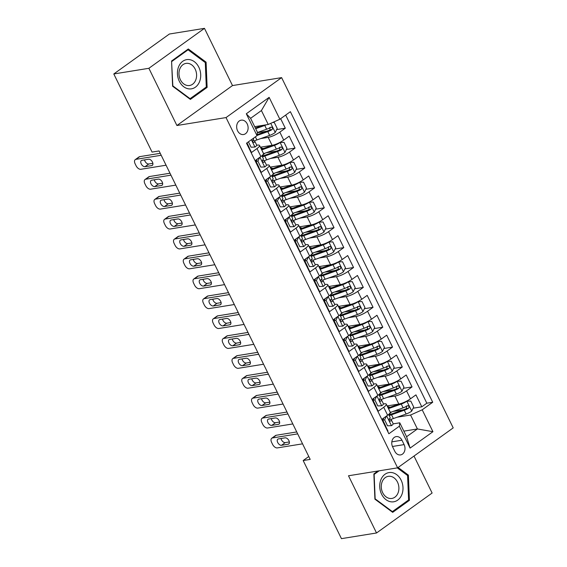 <?xml version="1.0" encoding="UTF-8"?>
<svg xmlns="http://www.w3.org/2000/svg" width="567" height="567" viewBox="0 0 567 567"><rect width="100%" height="100%" fill="white"/><g stroke="black" fill="none" stroke-linecap="round" stroke-linejoin="round"><path stroke-width="0.85" d="M237.58 130.8A7.279 5.684 80.8 0 0 243.548 134.528A7.279 5.684 80.8 0 0 247.198 123.89A7.279 5.684 80.8 0 0 241.23 120.154A7.279 5.684 80.8 0 0 237.58 130.8M204.467 28.35L148.88 68.295L176.911 125.513L232.498 85.567L204.467 28.35L169.384 34.02L113.797 73.965L152.062 152.076L159.079 150.942L310.192 459.405L303.175 460.539L341.44 538.65L376.523 532.98L432.118 493.035L414.002 456.059M232.498 85.567L281.615 77.629L453.203 427.887L397.616 467.832L226.027 117.575L281.615 77.629M246.836 142.983L251.5 152.495L256.986 148.554L260.884 156.513A9.1 2.062 -26.1 0 0 263.442 153.416L259.544 145.457A9.1 2.062 153.9 0 1 256.986 148.554M260.884 156.513L255.398 160.454L261.245 172.396L266.731 168.456L270.629 176.415A9.1 2.062 -26.1 0 0 273.195 173.318L269.29 165.358A9.1 2.062 153.9 0 1 266.731 168.456M270.629 176.415L265.15 180.356L270.998 192.298L276.483 188.357L280.382 196.317A9.1 2.062 -26.1 0 0 282.94 193.219L279.042 185.26A9.1 2.062 153.9 0 1 276.483 188.357M280.382 196.317L274.896 200.257L280.75 212.193L286.229 208.252L290.127 216.218A9.1 2.062 -26.1 0 0 292.692 213.121L288.787 205.155A9.1 2.062 153.9 0 1 286.229 208.252M290.127 216.218L284.648 220.159L290.495 232.094L295.981 228.154L299.879 236.12A9.1 2.062 -26.1 0 0 302.438 233.023L298.54 225.056A9.1 2.062 153.9 0 1 295.981 228.154M299.879 236.12L294.393 240.054L300.248 251.996L305.726 248.055L309.632 256.015A9.1 2.062 -26.1 0 0 312.19 252.917L308.292 244.958A9.1 2.062 153.9 0 1 305.726 248.055M309.632 256.015L304.146 259.955L309.993 271.898L315.479 267.957L319.377 275.916A9.1 2.062 -26.1 0 0 321.936 272.819L318.037 264.86A9.1 2.062 153.9 0 1 315.479 267.957M319.377 275.916L313.891 279.857L319.745 291.799L325.231 287.859L329.129 295.818A9.1 2.062 -26.1 0 0 331.688 292.721L327.79 284.762A9.1 2.062 153.9 0 1 325.231 287.859M329.129 295.818L323.644 299.759L329.491 311.701L334.977 307.761L338.875 315.72A9.1 2.062 -26.1 0 0 341.44 312.623L337.535 304.663A9.1 2.062 153.9 0 1 334.977 307.761M338.875 315.72L333.396 319.66L339.243 331.603L344.729 327.662L348.627 335.621A9.1 2.062 -26.1 0 0 351.186 332.524L347.288 324.565A9.1 2.062 153.9 0 1 344.729 327.662M348.627 335.621L343.141 339.562L348.996 351.505L354.474 347.564L358.379 355.523A9.1 2.062 -26.1 0 0 360.938 352.426L357.033 344.467A9.1 2.062 153.9 0 1 354.474 347.564M358.379 355.523L352.894 359.464L358.741 371.406L364.227 367.466L368.125 375.425A9.1 2.062 -26.1 0 0 370.683 372.328L366.785 364.368A9.1 2.062 153.9 0 1 364.227 367.466M368.125 375.425L362.639 379.366L368.493 391.301L373.972 387.367L377.877 395.327A9.1 2.062 -26.1 0 0 380.436 392.229L376.538 384.263A9.1 2.062 153.9 0 1 373.972 387.367M377.877 395.327L372.391 399.267L378.239 411.203L383.724 407.262A9.1 2.062 -26.1 0 0 386.283 404.165A9.1 2.062 -26.1 0 0 384.121 403.853L383.434 403.966M387.148 405.929L398.835 404.037A9.1 2.062 -26.1 0 0 410.458 398.814L415.944 394.873L421.798 406.815L413.116 408.219M403.265 409.806L392.931 411.479M387.516 397.283L394.937 396.078A9.1 2.062 -26.1 0 0 406.56 390.854L412.046 386.914L403.371 388.317M393.512 389.905L383.186 391.577M412.046 386.914L406.199 374.971L400.713 378.912A9.1 2.062 -26.1 0 1 389.09 384.142L377.395 386.028M367.65 366.126L379.337 364.241A9.1 2.062 -26.1 0 0 390.961 359.01L396.446 355.07L402.294 367.012L393.618 368.415M383.767 370.01L373.433 371.676M357.897 346.224L369.592 344.339A9.1 2.062 -26.1 0 0 381.215 339.116L386.701 335.175L392.548 347.11L383.866 348.514M374.014 350.108L363.681 351.774M348.152 326.323L359.839 324.437A9.1 2.062 -26.1 0 0 371.463 319.214L376.949 315.273L382.796 327.209L374.121 328.612M364.269 330.207L353.936 331.872M338.4 306.421L350.094 304.536A9.1 2.062 -26.1 0 0 361.718 299.312L367.196 295.372L373.051 307.314L364.368 308.71M354.517 310.305L344.183 311.97M328.654 286.526L340.342 284.634A9.1 2.062 -26.1 0 0 351.965 279.411L357.451 275.47L363.298 287.412L354.623 288.809M344.764 290.403L334.438 292.069M318.902 266.625L330.589 264.732A9.1 2.062 -26.1 0 0 342.213 259.509L347.699 255.568L353.553 267.511L344.871 268.914M335.019 270.502L324.685 272.174M309.15 246.723L320.844 244.831A9.1 2.062 -26.1 0 0 332.468 239.607L337.953 235.666L343.8 247.609L335.125 249.012M325.267 250.6L314.94 252.272M299.404 226.821L311.092 224.929A9.1 2.062 -26.1 0 0 322.715 219.705L328.201 215.765L334.048 227.707L325.373 229.111M315.521 230.698L305.188 232.371M289.652 206.92L301.346 205.034A9.1 2.062 -26.1 0 0 312.97 199.804L318.448 195.863L324.303 207.805L315.621 209.209M305.769 210.796L295.435 212.469M279.907 187.018L291.594 185.133A9.1 2.062 -26.1 0 0 303.217 179.902L308.703 175.961L314.55 187.904L305.875 189.307M296.024 190.902L285.69 192.567M270.154 167.116L281.849 165.231A9.1 2.062 -26.1 0 0 293.472 160L298.951 156.067L304.805 168.002L296.123 169.405M286.271 171L275.938 172.666M260.402 147.214L272.096 145.329A9.1 2.062 -26.1 0 0 283.72 140.106L289.205 136.165L295.053 148.1L286.378 149.504M276.519 151.098L266.192 152.764M259.544 145.457A9.1 2.062 153.9 0 0 257.375 145.138L256.688 145.251M269.29 165.358A9.1 2.062 153.9 0 0 267.128 165.04L266.44 165.153M279.042 185.26A9.1 2.062 153.9 0 0 276.88 184.941L276.193 185.055M288.787 205.155A9.1 2.062 153.9 0 0 286.626 204.843L285.938 204.956M298.54 225.056A9.1 2.062 153.9 0 0 296.378 224.745L295.69 224.858M308.292 244.958A9.1 2.062 153.9 0 0 306.123 244.646L305.436 244.76M318.037 264.86A9.1 2.062 153.9 0 0 315.876 264.548L315.188 264.654M327.79 284.762A9.1 2.062 153.9 0 0 325.621 284.45L324.934 284.556M337.535 304.663A9.1 2.062 153.9 0 0 335.373 304.351L334.686 304.458M347.288 324.565A9.1 2.062 153.9 0 0 345.126 324.246L344.438 324.359M357.033 344.467A9.1 2.062 153.9 0 0 354.871 344.148L354.184 344.261M366.785 364.368A9.1 2.062 153.9 0 0 364.624 364.049L363.936 364.163M376.538 384.263A9.1 2.062 153.9 0 0 374.369 383.951L373.681 384.065M404.108 444.599L401.968 440.219A7.052 5.507 80.8 0 0 396.184 436.604A7.052 5.507 80.8 0 0 392.647 446.916L394.795 451.297A7.052 5.507 80.8 0 0 400.578 454.911A7.052 5.507 80.8 0 0 404.108 444.599L392.456 446.484M254.689 126.668L268.241 124.478L261.415 110.544L250.6 118.319L257.425 132.246L257.028 135.662L246.51 143.217L388.849 433.769L399.366 426.214L399.763 422.805L393.179 423.868M257.028 135.662L246.305 113.769L269.141 97.361L279.864 119.247L290.382 111.692L432.72 402.244L422.202 409.806L432.933 431.693L410.09 448.107L399.366 426.214M260.77 138.568L268.198 137.37L272.096 145.329M270.523 158.469L277.943 157.272L281.849 165.231M280.275 178.371L287.696 177.166L291.594 185.133M290.02 198.273L297.448 197.068L301.346 205.034M299.773 218.167L307.194 216.97L311.092 224.929M309.518 238.069L316.946 236.871L320.844 244.831M319.271 257.971L326.691 256.773L330.589 264.732M329.016 277.873L336.444 276.675L340.342 284.634M338.768 297.774L346.189 296.576L350.094 304.536M348.521 317.676L355.941 316.478L359.839 324.437M358.266 337.578L365.694 336.38L369.592 344.339M368.018 357.479L375.439 356.282L379.337 364.241M377.764 377.381L385.191 376.176L389.09 384.142M421.798 406.815L426.831 403.201L285.676 115.073M268.198 137.37A9.1 2.062 153.9 0 0 279.822 132.139L285.307 128.199L280.644 118.687M295.053 148.1L289.567 152.041A9.1 2.062 153.9 0 1 277.943 157.272M304.805 168.002L299.319 171.943A9.1 2.062 153.9 0 1 287.696 177.166M314.55 187.904L309.072 191.844A9.1 2.062 153.9 0 1 297.448 197.068M324.303 207.805L318.817 211.746A9.1 2.062 153.9 0 1 307.194 216.97M334.048 227.707L328.569 231.648A9.1 2.062 153.9 0 1 316.946 236.871M343.8 247.609L338.315 251.55A9.1 2.062 153.9 0 1 326.691 256.773M353.553 267.511L348.067 271.451A9.1 2.062 153.9 0 1 336.444 276.675M363.298 287.412L357.812 291.353A9.1 2.062 153.9 0 1 346.189 296.576M373.051 307.314L367.565 311.248A9.1 2.062 153.9 0 1 355.941 316.478M382.796 327.209L377.317 331.149A9.1 2.062 153.9 0 1 365.694 336.38M392.548 347.11L387.063 351.051A9.1 2.062 153.9 0 1 375.439 356.282M402.294 367.012L396.815 370.953A9.1 2.062 153.9 0 1 385.191 376.176M387.658 431.345L387.991 431.104L382.137 419.169L387.622 415.228A9.1 2.062 -26.1 0 0 390.181 412.131L386.283 404.165M399.763 422.805L406.589 436.732L417.404 428.957L410.579 415.03L422.202 409.806M403.853 431.147L417.404 428.957L432.933 431.693M397.261 417.177L410.579 415.03M148.88 68.295L113.797 73.965M176.911 125.513L226.027 117.575M397.616 467.832L348.499 475.77L376.523 532.98M308.774 456.513L303.175 460.539M426.831 403.201L432.72 402.244M285.307 128.199L276.625 129.602M266.773 131.197L257.368 132.713M279.864 119.247L268.241 124.478M406.589 436.732L410.09 448.107M246.305 113.769L250.6 118.319M269.141 97.361L261.415 110.544M377.962 471.007L373.866 473.948L374.907 499.166L392.683 512.355L409.424 500.328L408.389 475.111L398.105 467.477M171.567 61.002L172.609 86.227L190.384 99.416L207.125 87.382L206.09 62.164L188.308 48.975L171.567 61.002M407.269 475.288L408.389 475.111M407.694 500.604L409.424 500.328M204.97 62.349L206.09 62.164M205.396 87.665L207.125 87.382M386.496 416.036L384.624 419.849L387.552 425.824L391.528 425.654A6.031 1.368 -26.1 0 0 393.151 423.655L391.301 419.871A6.031 1.368 -26.1 0 0 391.11 419.7L389.352 418.843M391.528 425.654L387.552 425.824M302.565 443.833L277.334 447.909A4.55 2.651 -125.7 0 1 272.578 444.379L271.607 442.388A4.55 2.651 -125.7 0 1 271.756 438.241A4.55 2.651 -125.7 0 1 272.465 437.958L297.689 433.883M296.739 431.941L276.221 435.258L272.465 437.958M384.624 419.849L382.803 420.147L385.73 426.115M382.803 420.147L383.902 417.9M281.508 445.301A3.643 2.119 54.3 0 1 277.95 442.926A3.643 2.119 54.3 0 1 277.83 439.163A3.643 2.119 54.3 0 1 278.39 438.929L285.13 437.844A3.643 2.119 54.3 0 1 288.688 440.219A3.643 2.119 54.3 0 1 288.809 443.982A3.643 2.119 54.3 0 1 288.249 444.209L281.508 445.301L285.265 442.6A3.643 2.119 54.3 0 1 281.034 438.504M382.286 419.056A14.451 3.274 153.9 0 1 383.37 418.985M388.636 414.442L390.131 417.482A6.031 1.368 153.9 0 1 389.465 418.701C388.927 420.289 389.316 421.09 390.635 421.09A6.031 1.368 -26.1 0 0 391.301 419.871M289.361 441.941L285.265 442.6M271.756 438.241L275.512 435.541A4.55 2.651 54.3 0 1 276.221 435.258M390.62 419.46A17.407 3.948 153.9 0 0 393.392 418.559L406.135 414.016A6.031 1.368 153.9 0 0 411.663 411.188L413.697 407.035L410.77 401.067L406.787 401.238A6.031 1.368 153.9 0 1 401.259 404.065L388.515 408.609A17.407 3.948 153.9 0 1 388.466 408.63M406.787 401.238L406.27 401.316M399.437 403.924L389.444 407.489A14.451 3.274 153.9 0 1 388.126 407.935M389.217 413.924A14.451 3.274 153.9 0 1 389.777 413.506A7.165 1.623 -26.1 0 0 391.436 412.011M387.75 407.163L388.161 407.092A7.165 1.623 153.9 0 1 389.862 407.34M387.537 406.73A7.165 1.623 -26.1 0 0 388.508 405.71M389.182 415.554A17.407 3.948 -26.1 0 0 391.542 414.782L404.278 410.239A6.031 1.368 -26.1 0 0 408.509 408.24C409.509 406.582 409.119 405.781 407.34 405.852A6.031 1.368 153.9 0 1 403.109 407.85L390.372 412.393A17.407 3.948 153.9 0 1 390.231 412.443M406.376 406.007L406.489 408.566A3.069 0.695 153.9 0 1 405.207 409.119L392.463 413.655A14.451 3.274 153.9 0 1 388.799 414.761M407.793 405.688L407.34 405.852M381.598 494.204A14.792 11.546 80.8 0 0 397.701 500.122A14.792 11.546 80.8 0 0 401.131 480.164A14.792 11.546 80.8 0 0 385.028 474.246A14.792 11.546 80.8 0 0 381.598 494.204M382.697 492.702A11.198 8.746 80.8 0 0 391.875 498.443A11.198 8.746 80.8 0 0 397.481 482.078A11.198 8.746 80.8 0 0 388.303 476.337A11.198 8.746 80.8 0 0 382.697 492.702M397.29 467.888L407.588 475.529L408.594 499.966L392.371 511.618L375.148 498.84L374.142 474.402L379.132 470.816M391.811 511.71L392.371 511.618M189.676 88.948A14.792 11.546 80.8 0 0 200.697 74.631A14.792 11.546 80.8 0 0 188.464 59.528A14.792 11.546 80.8 0 0 177.443 73.852A14.792 11.546 80.8 0 0 189.676 88.948M188.244 85.582A11.198 8.746 80.8 0 0 189.576 85.504A11.198 8.746 80.8 0 0 196.529 73.894A11.198 8.746 80.8 0 0 187.33 63.306A11.198 8.746 80.8 0 0 186.004 63.391A11.198 8.746 80.8 0 0 179.044 75A11.198 8.746 80.8 0 0 188.244 85.582M171.844 61.463L188.06 49.804L205.289 62.583L206.296 87.02L190.073 98.672L172.843 85.893L171.588 61.498M186.897 49.995L188.06 49.804M189.513 98.764L190.073 98.672M376.743 396.135L374.879 399.948L377.799 405.922L381.782 405.752A6.031 1.368 -26.1 0 0 383.405 403.754L381.548 399.969A6.031 1.368 -26.1 0 0 381.364 399.799L379.599 398.941M381.782 405.752L377.799 405.922M292.813 423.932L267.589 428.007A4.55 2.651 -125.7 0 1 262.833 424.477L261.855 422.493A4.55 2.651 -125.7 0 1 262.004 418.34A4.55 2.651 -125.7 0 1 262.712 418.056L287.937 413.981M286.987 412.039L266.469 415.356L262.712 418.056M374.879 399.948L373.051 400.245L375.978 406.213M373.051 400.245L374.149 397.999M271.763 425.399A3.643 2.119 54.3 0 1 268.198 423.025A3.643 2.119 54.3 0 1 268.078 419.261A3.643 2.119 54.3 0 1 268.645 419.034L275.378 417.943A3.643 2.119 54.3 0 1 278.943 420.317A3.643 2.119 54.3 0 1 279.063 424.081A3.643 2.119 54.3 0 1 278.496 424.314L271.763 425.399L275.519 422.698A3.643 2.119 54.3 0 1 271.281 418.602M372.54 399.161A14.451 3.274 153.9 0 1 373.618 399.09M378.891 394.54L380.379 397.587A6.031 1.368 153.9 0 1 379.713 398.799C379.174 400.387 379.564 401.188 380.882 401.188A6.031 1.368 -26.1 0 0 381.548 399.969M279.616 422.039L275.519 422.698M262.004 418.34L265.76 415.639A4.55 2.651 54.3 0 1 266.469 415.356M366.991 376.24L365.127 380.046L368.054 386.021L372.03 385.851A6.031 1.368 -26.1 0 0 373.653 383.852L371.803 380.074A6.031 1.368 -26.1 0 0 371.612 379.897L369.847 379.039M372.03 385.851L368.054 386.021M283.068 404.03L257.836 408.105A4.55 2.651 -125.7 0 1 253.08 404.576L252.109 402.591A4.55 2.651 -125.7 0 1 252.258 398.438A4.55 2.651 -125.7 0 1 252.96 398.154L278.191 394.079M277.242 392.144L256.716 395.454L252.96 398.154M365.127 380.046L363.305 380.344L366.225 386.311M363.305 380.344L364.404 378.097M262.011 405.497A3.643 2.119 54.3 0 1 258.453 403.123A3.643 2.119 54.3 0 1 258.325 399.359A3.643 2.119 54.3 0 1 258.892 399.133L265.632 398.041A3.643 2.119 54.3 0 1 269.19 400.415A3.643 2.119 54.3 0 1 269.311 404.179A3.643 2.119 54.3 0 1 268.751 404.413L262.011 405.497L265.767 402.797A3.643 2.119 54.3 0 1 261.529 398.7M362.788 379.259A14.451 3.274 153.9 0 1 363.872 379.188M369.138 374.638L370.634 377.686A6.031 1.368 153.9 0 1 369.967 378.898C369.429 380.492 369.819 381.286 371.137 381.286A6.031 1.368 -26.1 0 0 371.803 380.074M269.864 402.138L265.767 402.797M252.258 398.438L256.015 395.738A4.55 2.651 54.3 0 1 256.716 395.454M357.245 356.338L355.381 360.151L358.301 366.119L362.285 365.949A6.031 1.368 -26.1 0 0 363.908 363.95L362.051 360.173A6.031 1.368 -26.1 0 0 361.866 359.995L360.102 359.138M362.285 365.949L358.301 366.119M273.315 384.128L248.091 388.204A4.55 2.651 -125.7 0 1 243.335 384.681L242.357 382.69A4.55 2.651 -125.7 0 1 242.506 378.536A4.55 2.651 -125.7 0 1 243.215 378.253L268.439 374.177M267.489 372.243L246.971 375.552L243.215 378.253M355.381 360.151L353.553 360.442L356.48 366.417M353.553 360.442L354.651 358.195M252.265 385.595A3.643 2.119 54.3 0 1 248.7 383.221A3.643 2.119 54.3 0 1 248.58 379.458A3.643 2.119 54.3 0 1 249.14 379.231L255.88 378.139A3.643 2.119 54.3 0 1 259.445 380.514A3.643 2.119 54.3 0 1 259.566 384.284A3.643 2.119 54.3 0 1 258.999 384.511L252.265 385.595L256.022 382.895A3.643 2.119 54.3 0 1 251.783 378.806M353.043 359.358A14.451 3.274 153.9 0 1 354.12 359.287M359.393 354.736L360.881 357.784A6.031 1.368 153.9 0 1 360.215 358.996C359.676 360.591 360.066 361.385 361.385 361.385A6.031 1.368 -26.1 0 0 362.051 360.173M260.118 382.236L256.022 382.895M242.506 378.536L246.262 375.843A4.55 2.651 54.3 0 1 246.971 375.552M347.493 336.437L345.629 340.25L348.556 346.217L352.532 346.047A6.031 1.368 -26.1 0 0 354.155 344.049L352.305 340.271A6.031 1.368 -26.1 0 0 352.114 340.094L350.349 339.236M352.532 346.047L348.556 346.217M263.563 364.227L238.338 368.302A4.55 2.651 -125.7 0 1 233.583 364.779L232.605 362.788A4.55 2.651 -125.7 0 1 232.761 358.635A4.55 2.651 -125.7 0 1 233.462 358.351L258.694 354.276M257.744 352.341L237.219 355.651L233.462 358.351M345.629 340.25L343.808 340.54L346.728 346.515M343.808 340.54L344.906 338.293M242.513 365.694A3.643 2.119 54.3 0 1 238.948 363.319A3.643 2.119 54.3 0 1 238.827 359.556A3.643 2.119 54.3 0 1 239.394 359.329L246.128 358.238A3.643 2.119 54.3 0 1 249.693 360.619A3.643 2.119 54.3 0 1 249.813 364.383A3.643 2.119 54.3 0 1 249.253 364.609L242.513 365.694L246.269 363A3.643 2.119 54.3 0 1 242.031 358.904M343.29 339.456A14.451 3.274 153.9 0 1 344.375 339.385M349.641 334.835L351.136 337.882A6.031 1.368 153.9 0 1 350.463 339.094C349.924 340.689 350.314 341.483 351.632 341.483A6.031 1.368 -26.1 0 0 352.305 340.271M250.366 362.334L246.269 363M232.761 358.635L236.517 355.941A4.55 2.651 54.3 0 1 237.219 355.651M380.868 399.558A17.407 3.948 153.9 0 0 383.639 398.658L396.383 394.115A6.031 1.368 153.9 0 0 401.918 391.287L403.945 387.133L401.018 381.166L397.042 381.336A6.031 1.368 153.9 0 1 391.506 384.171L378.77 388.707A17.407 3.948 153.9 0 1 378.721 388.728M397.042 381.336L396.524 381.421M389.685 384.029L379.692 387.587A14.451 3.274 153.9 0 1 378.38 388.034M379.465 394.022A14.451 3.274 153.9 0 1 380.032 393.604A7.165 1.623 -26.1 0 0 381.69 392.109M378.005 387.261L378.416 387.19A7.165 1.623 153.9 0 1 380.117 387.438M377.792 386.829A7.165 1.623 -26.1 0 0 378.763 385.808M379.436 395.653A17.407 3.948 -26.1 0 0 381.789 394.88L394.533 390.337A6.031 1.368 -26.1 0 0 398.764 388.338C399.763 386.68 399.374 385.879 397.595 385.95A6.031 1.368 153.9 0 1 393.363 387.948L380.62 392.492A17.407 3.948 153.9 0 1 380.478 392.541M396.624 386.113L396.744 388.664A3.069 0.695 153.9 0 1 395.461 389.217L382.718 393.76A14.451 3.274 153.9 0 1 379.047 394.866M398.041 385.787L397.595 385.95M371.123 379.656A17.407 3.948 153.9 0 0 373.894 378.756L386.637 374.22A6.031 1.368 153.9 0 0 392.166 371.385L394.193 367.232L391.273 361.264L387.289 361.434A6.031 1.368 153.9 0 1 381.761 364.269L369.018 368.805A17.407 3.948 153.9 0 1 368.968 368.826M387.289 361.434L386.772 361.519M379.94 364.127L369.946 367.685A14.451 3.274 153.9 0 1 368.628 368.132M369.719 374.128A14.451 3.274 153.9 0 1 370.279 373.71A7.165 1.623 -26.1 0 0 371.938 372.207M368.252 367.359L368.663 367.296A7.165 1.623 153.9 0 1 370.364 367.536M368.04 366.927A7.165 1.623 -26.1 0 0 369.011 365.906M369.684 375.751A17.407 3.948 -26.1 0 0 372.037 374.978L384.78 370.435A6.031 1.368 -26.1 0 0 389.012 368.444C390.011 366.778 389.621 365.977 387.842 366.055A6.031 1.368 153.9 0 1 383.611 368.047L370.868 372.59A17.407 3.948 153.9 0 1 370.733 372.639M386.871 366.211L386.992 368.77A3.069 0.695 153.9 0 1 385.709 369.315L372.966 373.859A14.451 3.274 153.9 0 1 369.301 374.964M388.296 365.885L387.842 366.055M361.37 359.754A17.407 3.948 153.9 0 0 364.142 358.854L376.885 354.318A6.031 1.368 153.9 0 0 382.413 351.483L384.447 347.337L381.52 341.362L377.544 341.532A6.031 1.368 153.9 0 1 372.009 344.367L359.265 348.911A17.407 3.948 153.9 0 1 359.223 348.925M377.544 341.532L377.027 341.618M370.187 344.226L360.194 347.784A14.451 3.274 153.9 0 1 358.883 348.23M359.967 354.226A14.451 3.274 153.9 0 1 360.527 353.808A7.165 1.623 -26.1 0 0 362.193 352.305M358.5 347.458L358.918 347.394A7.165 1.623 153.9 0 1 360.619 347.635M358.287 347.025A7.165 1.623 -26.1 0 0 359.265 346.005M359.939 355.849A17.407 3.948 -26.1 0 0 362.292 355.077L375.035 350.534A6.031 1.368 -26.1 0 0 379.266 348.542C380.259 346.876 379.869 346.083 378.097 346.153A6.031 1.368 153.9 0 1 373.866 348.145L361.122 352.688A17.407 3.948 153.9 0 1 360.981 352.738M377.126 346.309L377.246 348.868A3.069 0.695 153.9 0 1 375.956 349.414L363.213 353.957A14.451 3.274 153.9 0 1 359.549 355.062M378.543 345.983L378.097 346.153M351.625 339.853A17.407 3.948 153.9 0 0 354.396 338.96L367.14 334.417A6.031 1.368 153.9 0 0 372.668 331.582L374.695 327.435L371.775 321.461L367.792 321.631A6.031 1.368 153.9 0 1 362.263 324.466L349.52 329.009A17.407 3.948 153.9 0 1 349.47 329.023M367.792 321.631L367.274 321.716M360.435 324.324L350.441 327.882A14.451 3.274 153.9 0 1 349.13 328.328M350.215 334.324A14.451 3.274 153.9 0 1 350.782 333.906A7.165 1.623 -26.1 0 0 352.44 332.404M348.755 327.556L349.166 327.492A7.165 1.623 153.9 0 1 350.867 327.733M348.542 327.124A7.165 1.623 -26.1 0 0 349.513 326.103M350.186 335.955A17.407 3.948 -26.1 0 0 352.539 335.175L365.283 330.632A6.031 1.368 -26.1 0 0 369.514 328.64C370.513 326.975 370.123 326.181 368.344 326.252A6.031 1.368 153.9 0 1 364.113 328.243L351.37 332.786A17.407 3.948 153.9 0 1 351.228 332.836M367.373 326.408L367.494 328.966A3.069 0.695 153.9 0 1 366.211 329.512L353.468 334.055A14.451 3.274 153.9 0 1 349.796 335.161M368.798 326.082L368.344 326.252M337.748 316.535L335.877 320.348L338.804 326.316L342.787 326.145A6.031 1.368 -26.1 0 0 344.403 324.147L342.553 320.369A6.031 1.368 -26.1 0 0 342.369 320.192L340.604 319.334M342.787 326.145L338.804 326.316M253.818 344.325L228.593 348.4A4.55 2.651 -125.7 0 1 223.83 344.878L222.859 342.886A4.55 2.651 -125.7 0 1 223.008 338.74A4.55 2.651 -125.7 0 1 223.717 338.449L248.941 334.374M247.992 332.439L227.473 335.756L223.717 338.449M335.877 320.348L334.055 320.638L336.982 326.613M334.055 320.638L335.154 318.399M232.768 345.792A3.643 2.119 54.3 0 1 229.203 343.418A3.643 2.119 54.3 0 1 229.082 339.654A3.643 2.119 54.3 0 1 229.642 339.427L236.382 338.336A3.643 2.119 54.3 0 1 239.947 340.717A3.643 2.119 54.3 0 1 240.068 344.481A3.643 2.119 54.3 0 1 239.501 344.708L232.768 345.792L236.524 343.099A3.643 2.119 54.3 0 1 232.286 339.002M333.545 319.554A14.451 3.274 153.9 0 1 334.622 319.483M339.895 314.94L341.384 317.981A6.031 1.368 153.9 0 1 340.717 319.2C340.179 320.787 340.569 321.581 341.887 321.588A6.031 1.368 -26.1 0 0 342.553 320.369M240.621 342.433L236.524 343.099M223.008 338.74L226.765 336.04A4.55 2.651 54.3 0 1 227.473 335.756M341.873 319.958A17.407 3.948 153.9 0 0 344.644 319.058L357.387 314.515A6.031 1.368 153.9 0 0 362.915 311.68L364.95 307.534L362.022 301.559L358.039 301.729A6.031 1.368 153.9 0 1 352.511 304.564L339.768 309.107A17.407 3.948 153.9 0 1 339.725 309.121M358.039 301.729L357.522 301.814M350.69 304.422L340.696 307.987A14.451 3.274 153.9 0 1 339.385 308.427M340.469 314.423A14.451 3.274 153.9 0 1 341.029 314.005A7.165 1.623 -26.1 0 0 342.688 312.509M339.002 307.654L339.413 307.59A7.165 1.623 153.9 0 1 341.121 307.831M338.79 307.222A7.165 1.623 -26.1 0 0 339.768 306.201M340.441 316.053A17.407 3.948 -26.1 0 0 342.794 315.273L355.537 310.73A6.031 1.368 -26.1 0 0 359.769 308.739C360.761 307.073 360.371 306.279 358.592 306.35A6.031 1.368 153.9 0 1 354.368 308.342L341.625 312.885A17.407 3.948 153.9 0 1 341.483 312.934M357.628 306.506L357.749 309.065A3.069 0.695 153.9 0 1 356.459 309.61L343.715 314.153A14.451 3.274 153.9 0 1 340.051 315.259M359.046 306.18L358.592 306.35M327.995 296.633L326.131 300.446L329.058 306.414L333.035 306.244A6.031 1.368 -26.1 0 0 334.658 304.252L332.801 300.467A6.031 1.368 -26.1 0 0 332.616 300.297L330.852 299.433M333.035 306.244L329.058 306.414M244.065 324.423L218.841 328.499A4.55 2.651 -125.7 0 1 214.085 324.976L213.107 322.984A4.55 2.651 -125.7 0 1 213.263 318.838A4.55 2.651 -125.7 0 1 213.965 318.548L239.189 314.479M238.239 312.537L217.721 315.854L213.965 318.548M326.131 300.446L324.31 300.737L327.23 306.712M324.31 300.737L325.408 298.497M223.015 325.897A3.643 2.119 54.3 0 1 219.45 323.516A3.643 2.119 54.3 0 1 219.33 319.753A3.643 2.119 54.3 0 1 219.897 319.526L226.63 318.441A3.643 2.119 54.3 0 1 230.195 320.816A3.643 2.119 54.3 0 1 230.315 324.579A3.643 2.119 54.3 0 1 229.748 324.806L223.015 325.897L226.772 323.197A3.643 2.119 54.3 0 1 222.533 319.101M323.792 299.652A14.451 3.274 153.9 0 1 324.87 299.582M330.143 295.038L331.631 298.079A6.031 1.368 153.9 0 1 330.965 299.298C330.426 300.886 330.816 301.679 332.134 301.687A6.031 1.368 -26.1 0 0 332.801 300.467M230.868 322.531L226.772 323.197M213.263 318.838L217.019 316.138A4.55 2.651 54.3 0 1 217.721 315.854M318.25 276.731L316.379 280.545L319.306 286.512L323.282 286.349A6.031 1.368 -26.1 0 0 324.905 284.351L323.055 280.566A6.031 1.368 -26.1 0 0 322.864 280.396L321.099 279.531M323.282 286.349L319.306 286.512M234.32 304.529L209.088 308.604A4.55 2.651 -125.7 0 1 204.333 305.074L203.362 303.083A4.55 2.651 -125.7 0 1 203.51 298.937A4.55 2.651 -125.7 0 1 204.219 298.653L229.444 294.578M228.494 292.636L207.976 295.953L204.219 298.653M316.379 280.545L314.557 280.842L317.485 286.81M314.557 280.842L315.656 278.595M213.263 305.996A3.643 2.119 54.3 0 1 209.705 303.614A3.643 2.119 54.3 0 1 209.584 299.851A3.643 2.119 54.3 0 1 210.144 299.624L216.885 298.54A3.643 2.119 54.3 0 1 220.443 300.914A3.643 2.119 54.3 0 1 220.563 304.677A3.643 2.119 54.3 0 1 220.003 304.904L213.263 305.996L217.019 303.295A3.643 2.119 54.3 0 1 212.788 299.199M314.04 279.751A14.451 3.274 153.9 0 1 315.124 279.68M320.39 275.137L321.886 278.177A6.031 1.368 153.9 0 1 321.22 279.396C320.681 280.984 321.071 281.778 322.389 281.785A6.031 1.368 -26.1 0 0 323.055 280.566M221.116 302.629L217.019 303.295M203.51 298.937L207.267 296.236A4.55 2.651 54.3 0 1 207.976 295.953M308.498 256.83L306.634 260.643L309.554 266.61L313.537 266.447A6.031 1.368 -26.1 0 0 315.16 264.449L313.303 260.664A6.031 1.368 -26.1 0 0 313.119 260.494L311.354 259.629M313.537 266.447L309.554 266.61M224.567 284.627L199.343 288.702A4.55 2.651 -125.7 0 1 194.587 285.173L193.609 283.181A4.55 2.651 -125.7 0 1 193.758 279.035A4.55 2.651 -125.7 0 1 194.467 278.751L219.691 274.676M218.742 272.734L198.223 276.051L194.467 278.751M306.634 260.643L304.805 260.94L307.732 266.908M304.805 260.94L305.904 258.694M203.518 286.094A3.643 2.119 54.3 0 1 199.953 283.713A3.643 2.119 54.3 0 1 199.832 279.949A3.643 2.119 54.3 0 1 200.399 279.722L207.132 278.638A3.643 2.119 54.3 0 1 210.697 281.012A3.643 2.119 54.3 0 1 210.818 284.776A3.643 2.119 54.3 0 1 210.251 285.003L203.518 286.094L207.274 283.394A3.643 2.119 54.3 0 1 203.036 279.297M304.295 259.849A14.451 3.274 153.9 0 1 305.372 259.778M310.645 255.235L312.133 258.276A6.031 1.368 153.9 0 1 311.467 259.495C310.929 261.082 311.318 261.883 312.637 261.883A6.031 1.368 -26.1 0 0 313.303 260.664M211.371 282.735L207.274 283.394M193.758 279.035L197.514 276.335A4.55 2.651 54.3 0 1 198.223 276.051M298.745 236.928L296.881 240.741L299.808 246.716L303.784 246.546A6.031 1.368 -26.1 0 0 305.407 244.547L303.558 240.762A6.031 1.368 -26.1 0 0 303.366 240.592L301.601 239.735M303.784 246.546L299.808 246.716M214.815 264.725L189.591 268.801A4.55 2.651 -125.7 0 1 184.835 265.271L183.864 263.279A4.55 2.651 -125.7 0 1 184.013 259.133A4.55 2.651 -125.7 0 1 184.714 258.85L209.946 254.774M208.996 252.832L188.471 256.149L184.714 258.85M296.881 240.741L295.06 241.039L297.98 247.006M295.06 241.039L296.158 238.792M193.765 266.192A3.643 2.119 54.3 0 1 190.207 263.818A3.643 2.119 54.3 0 1 190.08 260.047A3.643 2.119 54.3 0 1 190.647 259.821L197.38 258.736A3.643 2.119 54.3 0 1 200.945 261.111A3.643 2.119 54.3 0 1 201.065 264.874A3.643 2.119 54.3 0 1 200.505 265.101L193.765 266.192L197.522 263.492A3.643 2.119 54.3 0 1 193.283 259.395M294.542 239.947A14.451 3.274 153.9 0 1 295.627 239.876M300.893 235.333L302.388 238.374A6.031 1.368 153.9 0 1 301.715 239.593C301.183 241.181 301.573 241.981 302.891 241.981A6.031 1.368 -26.1 0 0 303.558 240.762M201.618 262.833L197.522 263.492M184.013 259.133L187.769 256.433A4.55 2.651 54.3 0 1 188.471 256.149M289 217.026L287.136 220.839L290.056 226.814L294.039 226.644A6.031 1.368 -26.1 0 0 295.662 224.645L293.805 220.861A6.031 1.368 -26.1 0 0 293.621 220.691L291.856 219.833M294.039 226.644L290.056 226.814M205.07 244.824L179.845 248.899A4.55 2.651 -125.7 0 1 175.09 245.369L174.112 243.378A4.55 2.651 -125.7 0 1 174.26 239.231A4.55 2.651 -125.7 0 1 174.969 238.948L200.194 234.873M199.244 232.931L178.725 236.248L174.969 238.948M287.136 220.839L285.307 221.137L288.234 227.105M285.307 221.137L286.406 218.89M184.02 246.291A3.643 2.119 54.3 0 1 180.455 243.916A3.643 2.119 54.3 0 1 180.334 240.153A3.643 2.119 54.3 0 1 180.894 239.919L187.634 238.835A3.643 2.119 54.3 0 1 191.199 241.209A3.643 2.119 54.3 0 1 191.32 244.972A3.643 2.119 54.3 0 1 190.753 245.199L184.02 246.291L187.776 243.59A3.643 2.119 54.3 0 1 183.538 239.494M284.797 220.053A14.451 3.274 153.9 0 1 285.874 219.975M291.147 215.432L292.636 218.472A6.031 1.368 153.9 0 1 291.97 219.691C291.431 221.279 291.821 222.08 293.139 222.08A6.031 1.368 -26.1 0 0 293.805 220.861M191.873 242.931L187.776 243.59M174.26 239.231L178.017 236.531A4.55 2.651 54.3 0 1 178.725 236.248M332.12 300.056A17.407 3.948 153.9 0 0 334.899 299.156L347.635 294.613A6.031 1.368 153.9 0 0 353.17 291.778L355.197 287.632L352.277 281.657L348.294 281.827A6.031 1.368 153.9 0 1 342.766 284.662L330.022 289.205A17.407 3.948 153.9 0 1 329.973 289.22M348.294 281.827L347.777 281.912M340.937 284.521L330.944 288.086A14.451 3.274 153.9 0 1 329.633 288.525M330.717 294.521A14.451 3.274 153.9 0 1 331.284 294.103A7.165 1.623 -26.1 0 0 332.942 292.607M329.257 287.752L329.668 287.689A7.165 1.623 153.9 0 1 331.369 287.93M329.044 287.32A7.165 1.623 -26.1 0 0 330.015 286.3M330.689 296.151A17.407 3.948 -26.1 0 0 333.042 295.372L345.785 290.836A6.031 1.368 -26.1 0 0 350.016 288.837C351.016 287.171 350.626 286.378 348.847 286.448A6.031 1.368 153.9 0 1 344.616 288.447L331.872 292.983A17.407 3.948 153.9 0 1 331.73 293.033M347.876 286.604L347.996 289.163A3.069 0.695 153.9 0 1 346.713 289.709L333.97 294.252A14.451 3.274 153.9 0 1 330.299 295.357M349.293 286.278L348.847 286.448M322.375 280.155A17.407 3.948 153.9 0 0 325.146 279.255L337.889 274.712A6.031 1.368 153.9 0 0 343.418 271.877L345.452 267.73L342.525 261.763L338.542 261.926A6.031 1.368 153.9 0 1 333.013 264.761L320.27 269.304A17.407 3.948 153.9 0 1 320.22 269.318M338.542 261.926L338.024 262.011M331.192 264.619L321.198 268.184A14.451 3.274 153.9 0 1 319.88 268.623M320.972 274.619A14.451 3.274 153.9 0 1 321.532 274.201A7.165 1.623 -26.1 0 0 323.19 272.706M319.505 267.851L319.916 267.787A7.165 1.623 153.9 0 1 321.617 268.028M319.292 267.418A7.165 1.623 -26.1 0 0 320.263 266.405M320.936 276.249A17.407 3.948 -26.1 0 0 323.296 275.47L336.033 270.934A6.031 1.368 -26.1 0 0 340.264 268.935C341.263 267.27 340.873 266.476 339.094 266.547A6.031 1.368 153.9 0 1 334.863 268.545L322.127 273.081A17.407 3.948 153.9 0 1 321.985 273.131M338.13 266.703L338.244 269.261A3.069 0.695 153.9 0 1 336.961 269.807L324.218 274.35A14.451 3.274 153.9 0 1 320.553 275.456M339.548 266.384L339.094 266.547M312.623 260.253A17.407 3.948 153.9 0 0 315.394 259.353L328.137 254.81A6.031 1.368 153.9 0 0 333.672 251.975L335.699 247.829L332.772 241.861L328.796 242.031A6.031 1.368 153.9 0 1 323.261 244.859L310.525 249.402A17.407 3.948 153.9 0 1 310.475 249.416M328.796 242.031L328.279 242.109M321.439 244.717L311.446 248.282A14.451 3.274 153.9 0 1 310.135 248.729M311.219 254.718A14.451 3.274 153.9 0 1 311.786 254.299A7.165 1.623 -26.1 0 0 313.445 252.804M309.752 247.956L310.17 247.885A7.165 1.623 153.9 0 1 311.871 248.133M309.547 247.517A7.165 1.623 -26.1 0 0 310.518 246.503M311.191 256.348A17.407 3.948 -26.1 0 0 313.544 255.575L326.287 251.032A6.031 1.368 -26.1 0 0 330.518 249.033C331.518 247.368 331.128 246.574 329.349 246.645A6.031 1.368 153.9 0 1 325.118 248.644L312.374 253.187A17.407 3.948 153.9 0 1 312.233 253.236M328.378 246.801L328.499 249.36A3.069 0.695 153.9 0 1 327.216 249.905L314.472 254.448A14.451 3.274 153.9 0 1 310.801 255.554M329.796 246.482L329.349 246.645M302.877 240.351A17.407 3.948 153.9 0 0 305.648 239.451L318.392 234.908A6.031 1.368 153.9 0 0 323.92 232.08L325.947 227.927L323.027 221.959L319.044 222.129A6.031 1.368 153.9 0 1 313.516 224.957L300.772 229.5A17.407 3.948 153.9 0 1 300.723 229.522M319.044 222.129L318.526 222.207M311.694 224.815L301.701 228.381A14.451 3.274 153.9 0 1 300.382 228.827M301.474 234.816A14.451 3.274 153.9 0 1 302.034 234.398A7.165 1.623 -26.1 0 0 303.692 232.902M300.007 228.054L300.418 227.984A7.165 1.623 153.9 0 1 302.119 228.232M299.794 227.615A7.165 1.623 -26.1 0 0 300.765 226.602M301.438 236.446A17.407 3.948 -26.1 0 0 303.792 235.674L316.535 231.13A6.031 1.368 -26.1 0 0 320.766 229.132C321.765 227.473 321.376 226.672 319.597 226.743A6.031 1.368 153.9 0 1 315.365 228.742L302.622 233.285A17.407 3.948 153.9 0 1 302.487 233.335M318.626 226.899L318.746 229.458A3.069 0.695 153.9 0 1 317.463 230.011L304.72 234.547A14.451 3.274 153.9 0 1 301.056 235.652M320.05 226.58L319.597 226.743M293.125 220.45A17.407 3.948 153.9 0 0 295.896 219.549L308.639 215.006A6.031 1.368 153.9 0 0 314.168 212.178L316.202 208.025L313.275 202.058L309.298 202.228A6.031 1.368 153.9 0 1 303.763 205.056L291.02 209.599A17.407 3.948 153.9 0 1 290.977 209.62M309.298 202.228L308.781 202.313M301.942 204.921L291.948 208.479A14.451 3.274 153.9 0 1 290.637 208.925M291.721 214.914A14.451 3.274 153.9 0 1 292.281 214.496A7.165 1.623 -26.1 0 0 293.947 213.001M290.254 208.153L290.673 208.082A7.165 1.623 153.9 0 1 292.374 208.33M290.042 207.72A7.165 1.623 -26.1 0 0 291.02 206.7M291.693 216.544A17.407 3.948 -26.1 0 0 294.046 215.772L306.79 211.229A6.031 1.368 -26.1 0 0 311.021 209.23C312.013 207.572 311.623 206.771 309.851 206.842A6.031 1.368 153.9 0 1 305.62 208.84L292.877 213.383A17.407 3.948 153.9 0 1 292.735 213.433M308.88 207.005L309.001 209.556A3.069 0.695 153.9 0 1 307.711 210.109L294.968 214.645A14.451 3.274 153.9 0 1 291.303 215.751M310.298 206.679L309.851 206.842M279.248 197.125L277.383 200.938L280.311 206.912L284.287 206.742A6.031 1.368 -26.1 0 0 285.91 204.744L284.06 200.966A6.031 1.368 -26.1 0 0 283.869 200.789L282.104 199.931M284.287 206.742L280.311 206.912M195.317 224.922L170.093 228.997A4.55 2.651 -125.7 0 1 165.337 225.468L164.359 223.483A4.55 2.651 -125.7 0 1 164.515 219.33A4.55 2.651 -125.7 0 1 165.217 219.046L190.448 214.971M189.498 213.029L168.973 216.346L165.217 219.046M277.383 200.938L275.562 201.235L278.482 207.203M275.562 201.235L276.661 198.989M174.267 226.389A3.643 2.119 54.3 0 1 170.702 224.015A3.643 2.119 54.3 0 1 170.582 220.251A3.643 2.119 54.3 0 1 171.149 220.024L177.882 218.933A3.643 2.119 54.3 0 1 181.447 221.307A3.643 2.119 54.3 0 1 181.568 225.071A3.643 2.119 54.3 0 1 181.008 225.305L174.267 226.389L178.024 223.689A3.643 2.119 54.3 0 1 173.785 219.592M275.045 200.151A14.451 3.274 153.9 0 1 276.129 200.08M281.395 195.53L282.89 198.578A6.031 1.368 153.9 0 1 282.217 199.79C281.679 201.384 282.068 202.178 283.387 202.178A6.031 1.368 -26.1 0 0 284.06 200.966M182.12 223.029L178.024 223.689M164.515 219.33L168.271 216.629A4.55 2.651 54.3 0 1 168.973 216.346M283.38 200.548A17.407 3.948 153.9 0 0 286.151 199.648L298.894 195.112A6.031 1.368 153.9 0 0 304.422 192.277L306.449 188.124L303.529 182.156L299.546 182.326A6.031 1.368 153.9 0 1 294.018 185.161L281.275 189.697A17.407 3.948 153.9 0 1 281.225 189.718M299.546 182.326L299.029 182.411M292.189 185.019L282.196 188.577A14.451 3.274 153.9 0 1 280.885 189.024M281.969 195.02A14.451 3.274 153.9 0 1 282.536 194.594A7.165 1.623 -26.1 0 0 284.195 193.099M280.509 188.251L280.92 188.18A7.165 1.623 153.9 0 1 282.621 188.428M280.296 187.819A7.165 1.623 -26.1 0 0 281.267 186.798M281.941 196.643A17.407 3.948 -26.1 0 0 284.294 195.87L297.037 191.327A6.031 1.368 -26.1 0 0 301.268 189.328C302.268 187.67 301.878 186.869 300.099 186.947A6.031 1.368 153.9 0 1 295.868 188.939L283.124 193.482A17.407 3.948 153.9 0 1 282.983 193.531M299.128 187.103L299.248 189.662A3.069 0.695 153.9 0 1 297.966 190.207L285.222 194.75A14.451 3.274 153.9 0 1 281.551 195.856M300.545 186.777L300.099 186.947M269.502 177.23L267.631 181.043L270.558 187.011L274.541 186.841A6.031 1.368 -26.1 0 0 276.157 184.842L274.308 181.064A6.031 1.368 -26.1 0 0 274.123 180.887L272.358 180.03M274.541 186.841L270.558 187.011M185.572 205.02L160.341 209.095A4.55 2.651 -125.7 0 1 155.585 205.566L154.614 203.581A4.55 2.651 -125.7 0 1 154.763 199.428A4.55 2.651 -125.7 0 1 155.471 199.145L180.696 195.069M179.746 193.134L159.228 196.444L155.471 199.145M267.631 181.043L265.81 181.334L268.737 187.301M265.81 181.334L266.908 179.087M164.522 206.487A3.643 2.119 54.3 0 1 160.957 204.113A3.643 2.119 54.3 0 1 160.837 200.349A3.643 2.119 54.3 0 1 161.397 200.123L168.137 199.031A3.643 2.119 54.3 0 1 171.702 201.405A3.643 2.119 54.3 0 1 171.822 205.176A3.643 2.119 54.3 0 1 171.255 205.403L164.522 206.487L168.271 203.787A3.643 2.119 54.3 0 1 164.04 199.697M265.299 180.249A14.451 3.274 153.9 0 1 266.377 180.178M271.65 175.628L273.138 178.676A6.031 1.368 153.9 0 1 272.472 179.888C271.933 181.483 272.323 182.276 273.641 182.276A6.031 1.368 -26.1 0 0 274.308 181.064M172.375 203.128L168.271 203.787M154.763 199.428L158.519 196.728A4.55 2.651 54.3 0 1 159.228 196.444M273.627 180.646A17.407 3.948 153.9 0 0 276.398 179.746L289.142 175.21A6.031 1.368 153.9 0 0 294.67 172.375L296.704 168.222L293.777 162.254L289.794 162.424A6.031 1.368 153.9 0 1 284.265 165.259L271.522 169.802A17.407 3.948 153.9 0 1 271.48 169.816M289.794 162.424L289.276 162.509M282.444 165.117L272.451 168.675A14.451 3.274 153.9 0 1 271.139 169.122M272.224 175.118A14.451 3.274 153.9 0 1 272.784 174.7A7.165 1.623 -26.1 0 0 274.442 173.197M270.757 168.349L271.168 168.286A7.165 1.623 153.9 0 1 272.876 168.527M270.544 167.917A7.165 1.623 -26.1 0 0 271.515 166.896M272.195 176.741A17.407 3.948 -26.1 0 0 274.548 175.968L287.292 171.425A6.031 1.368 -26.1 0 0 291.523 169.434C292.515 167.768 292.125 166.974 290.347 167.045A6.031 1.368 153.9 0 1 286.122 169.037L273.379 173.58A17.407 3.948 153.9 0 1 273.237 173.63M289.383 167.201L289.503 169.76A3.069 0.695 153.9 0 1 288.213 170.306L275.47 174.849A14.451 3.274 153.9 0 1 271.806 175.954M290.8 166.875L290.347 167.045M259.75 157.328L257.886 161.141L260.813 167.109L264.789 166.939A6.031 1.368 -26.1 0 0 266.412 164.94L264.555 161.163A6.031 1.368 -26.1 0 0 264.371 160.985L262.606 160.128M264.789 166.939L260.813 167.109M175.82 185.118L150.595 189.194A4.55 2.651 -125.7 0 1 145.839 185.671L144.861 183.68A4.55 2.651 -125.7 0 1 145.017 179.526A4.55 2.651 -125.7 0 1 145.719 179.243L170.943 175.168M169.994 173.233L149.475 176.543L145.719 179.243M257.886 161.141L256.064 161.432L258.984 167.407M256.064 161.432L257.163 159.185M154.77 186.586A3.643 2.119 54.3 0 1 151.205 184.211A3.643 2.119 54.3 0 1 151.084 180.448A3.643 2.119 54.3 0 1 151.651 180.221L158.384 179.129A3.643 2.119 54.3 0 1 161.949 181.511A3.643 2.119 54.3 0 1 162.07 185.274A3.643 2.119 54.3 0 1 161.503 185.501L154.77 186.586L158.526 183.885A3.643 2.119 54.3 0 1 154.288 179.796M255.547 160.348A14.451 3.274 153.9 0 1 256.624 160.277M261.897 155.727L263.386 158.774A6.031 1.368 153.9 0 1 262.719 159.986C262.181 161.581 262.571 162.375 263.889 162.375A6.031 1.368 -26.1 0 0 264.555 161.163M162.623 183.226L158.526 183.885M145.017 179.526L148.774 176.833A4.55 2.651 54.3 0 1 149.475 176.543M263.875 160.745A17.407 3.948 153.9 0 0 266.646 159.851L279.389 155.308A6.031 1.368 153.9 0 0 284.925 152.473L286.952 148.327L284.032 142.352L280.048 142.523A6.031 1.368 153.9 0 1 274.52 145.358L261.777 149.901A17.407 3.948 153.9 0 1 261.727 149.915M280.048 142.523L279.531 142.608M272.692 145.216L262.698 148.774A14.451 3.274 153.9 0 1 261.387 149.22M262.471 155.216A14.451 3.274 153.9 0 1 263.038 154.798A7.165 1.623 -26.1 0 0 264.697 153.296M261.011 148.448L261.422 148.384A7.165 1.623 153.9 0 1 263.123 148.625M260.799 148.015A7.165 1.623 -26.1 0 0 261.77 146.995M262.443 156.839A17.407 3.948 -26.1 0 0 264.796 156.067L277.539 151.524A6.031 1.368 -26.1 0 0 281.771 149.532C282.77 147.867 282.38 147.073 280.601 147.144A6.031 1.368 153.9 0 1 276.37 149.135L263.627 153.678A17.407 3.948 153.9 0 1 263.485 153.728M279.63 147.3L279.751 149.858A3.069 0.695 153.9 0 1 278.468 150.404L265.725 154.947A14.451 3.274 153.9 0 1 262.053 156.053M281.048 146.973L280.601 147.144M248.431 141.835L251.061 147.207L255.037 147.037A6.031 1.368 -26.1 0 0 256.66 145.039L254.81 141.261A6.031 1.368 -26.1 0 0 254.618 141.084L252.854 140.226M255.037 147.037L251.061 147.207M166.074 165.217L140.843 169.292A4.55 2.651 -125.7 0 1 136.087 165.77L135.116 163.778A4.55 2.651 -125.7 0 1 135.265 159.625A4.55 2.651 -125.7 0 1 135.974 159.341L161.198 155.266M160.248 153.331L139.73 156.648L135.974 159.341M246.971 142.884L249.239 147.505M145.017 166.684A3.643 2.119 54.3 0 1 141.459 164.31A3.643 2.119 54.3 0 1 141.339 160.546A3.643 2.119 54.3 0 1 141.899 160.319L148.639 159.228A3.643 2.119 54.3 0 1 152.197 161.609A3.643 2.119 54.3 0 1 152.317 165.373A3.643 2.119 54.3 0 1 151.758 165.599L145.017 166.684L148.774 163.991A3.643 2.119 54.3 0 1 144.542 159.894M253.357 138.298L253.64 138.872A6.031 1.368 153.9 0 1 252.974 140.092C252.435 141.679 252.825 142.473 254.144 142.473A6.031 1.368 -26.1 0 0 254.81 141.261M152.87 163.324L148.774 163.991M135.265 159.625L139.021 156.931A4.55 2.651 54.3 0 1 139.73 156.648M266.49 124.761A6.031 1.368 153.9 0 1 264.768 125.456L255.682 128.695M262.854 125.342L255.348 128.022M272.578 122.522L274.279 122.451L277.206 128.425L275.172 132.572A6.031 1.368 153.9 0 1 269.644 135.407L256.901 139.95A17.407 3.948 153.9 0 1 254.129 140.843M257.049 135.449L267.787 131.622A6.031 1.368 -26.1 0 0 272.018 129.63C273.018 127.965 272.628 127.171 270.849 127.242A6.031 1.368 153.9 0 1 266.618 129.233L257.39 132.529M269.885 127.398L269.998 129.956A3.069 0.695 153.9 0 1 268.715 130.502L257.149 134.627M271.302 127.072L270.849 127.242M394.937 396.078L398.835 404.037M406.56 390.854L410.458 398.814M279.822 132.139L283.72 140.106M289.567 152.041L293.472 160M299.319 171.943L303.217 179.902M309.072 191.844L312.97 199.804M318.817 211.746L322.715 219.705M328.569 231.648L332.468 239.607M338.315 251.55L342.213 259.509M348.067 271.451L351.965 279.411M357.812 291.353L361.718 299.312M367.565 311.248L371.463 319.214M377.317 331.149L381.215 339.116M387.063 351.051L390.961 359.01M396.815 370.953L400.713 378.912M383.724 407.262L387.622 415.228M391.832 441.856L401.968 440.219M386.659 415.916L391.436 425.654M288.249 444.209L289.205 443.522M411.713 411.082L406.886 401.23M390.372 412.393L388.515 408.609M393.392 418.559L391.542 414.782M403.109 407.85L401.259 404.065M406.135 414.016L404.278 410.239M406.489 408.566L408.509 408.24M376.913 396.014L381.683 405.752M278.496 424.314L279.46 423.62M367.161 376.112L371.931 385.858M268.751 404.413L269.708 403.718M357.416 356.218L362.185 365.956M258.999 384.511L259.962 383.816M347.663 336.316L352.433 346.054M249.253 364.609L250.21 363.915M401.968 391.18L397.141 381.329M380.62 392.492L378.77 388.707M383.639 398.658L381.789 394.88M393.363 387.948L391.506 384.171M396.383 394.115L394.533 390.337M396.744 388.664L398.764 388.338M392.215 371.279L387.389 361.427M370.868 372.59L369.018 368.805M373.894 378.756L372.037 374.978M383.611 368.047L381.761 364.269M386.637 374.22L384.78 370.435M386.992 368.77L389.012 368.444M382.47 351.377L377.643 341.525M361.122 352.688L359.265 348.911M364.142 358.854L362.292 355.077M373.866 348.145L372.009 344.367M376.885 354.318L375.035 350.534M377.246 348.868L379.266 348.542M372.717 331.475L367.891 321.631M351.37 332.786L349.52 329.009M354.396 338.96L352.539 335.175M364.113 328.243L362.263 324.466M367.14 334.417L365.283 330.632M367.494 328.966L369.514 328.64M337.911 316.414L342.688 326.153M239.501 344.708L240.458 344.02M362.972 311.581L358.146 301.729M341.625 312.885L339.768 309.107M344.644 319.058L342.794 315.273M354.368 308.342L352.511 304.564M357.387 314.515L355.537 310.73M357.749 309.065L359.769 308.739M328.165 296.513L332.935 306.251M229.748 324.806L230.712 324.118M318.413 276.611L323.19 286.349M220.003 304.904L220.96 304.217M308.668 256.709L313.438 266.447M210.251 285.003L211.215 284.315M298.915 236.808L303.685 246.546M200.505 265.101L201.462 264.413M289.17 216.906L293.94 226.644M190.753 245.199L191.717 244.512M353.22 291.679L348.393 281.827M331.872 292.983L330.022 289.205M334.899 299.156L333.042 295.372M344.616 288.447L342.766 284.662M347.635 294.613L345.785 290.836M347.996 289.163L350.016 288.837M343.467 271.777L338.641 261.926M322.127 273.081L320.27 269.304M325.146 279.255L323.296 275.47M334.863 268.545L333.013 264.761M337.889 274.712L336.033 270.934M338.244 269.261L340.264 268.935M333.722 251.876L328.895 242.024M312.374 253.187L310.525 249.402M315.394 259.353L313.544 255.575M325.118 248.644L323.261 244.859M328.137 254.81L326.287 251.032M328.499 249.36L330.518 249.033M323.97 231.974L319.143 222.122M302.622 233.285L300.772 229.5M305.648 239.451L303.792 235.674M315.365 228.742L313.516 224.957M318.392 234.908L316.535 231.13M318.746 229.458L320.766 229.132M314.224 212.072L309.398 202.221M292.877 213.383L291.02 209.599M295.896 219.549L294.046 215.772M305.62 208.84L303.763 205.056M308.639 215.006L306.79 211.229M309.001 209.556L311.021 209.23M279.418 197.004L284.187 206.749M181.008 225.305L181.964 224.61M304.472 192.17L299.645 182.319M283.124 193.482L281.275 189.697M286.151 199.648L284.294 195.87M295.868 188.939L294.018 185.161M298.894 195.112L297.037 191.327M299.248 189.662L301.268 189.328M269.665 177.102L274.442 186.848M171.255 205.403L172.212 204.708M294.727 172.269L289.9 162.417M273.379 173.58L271.522 169.802M276.398 179.746L274.548 175.968M286.122 169.037L284.265 165.259M289.142 175.21L287.292 171.425M289.503 169.76L291.523 169.434M259.92 157.208L264.69 166.946M161.503 185.501L162.467 184.807M284.974 152.367L280.148 142.515M263.627 153.678L261.777 149.901M266.646 159.851L264.796 156.067M276.37 149.135L274.52 145.358M279.389 155.308L277.539 151.524M279.751 149.858L281.771 149.532M251.358 139.73L254.944 147.044M151.758 165.599L152.714 164.912M275.222 132.465L270.757 123.344M256.901 139.95L255.377 136.845M266.618 129.233L264.768 125.456M269.644 135.407L267.787 131.622M269.998 129.956L272.018 129.63"/></g></svg>
